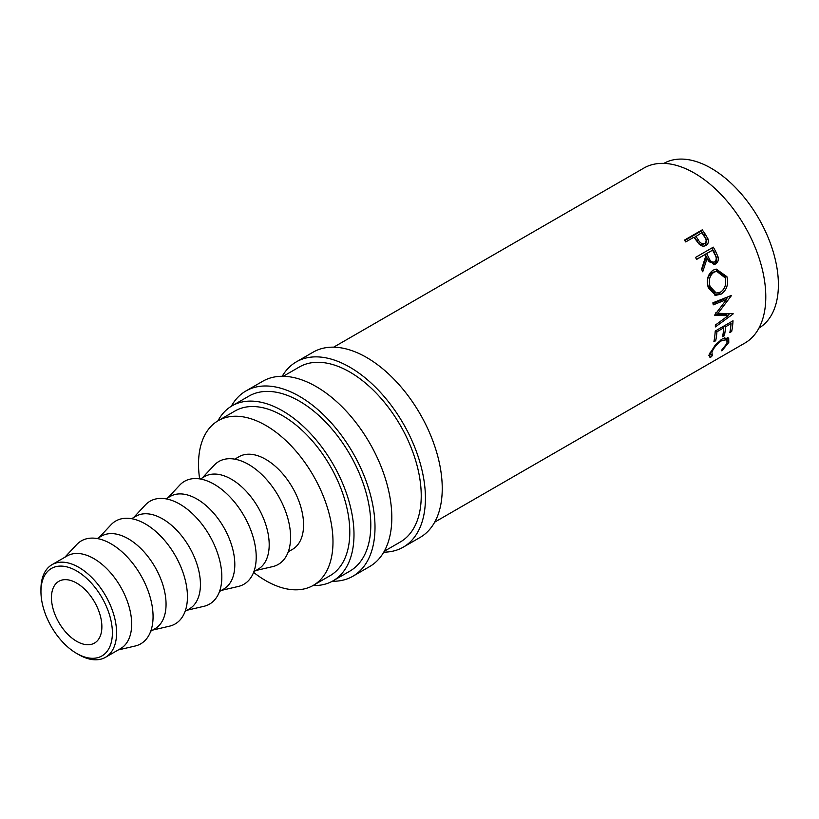 <?xml version="1.0" encoding="UTF-8"?>
<svg xmlns="http://www.w3.org/2000/svg" width="819" height="819" viewBox="0 0 819 819"><rect width="100%" height="100%" fill="white"/><g stroke="black" fill="none" stroke-linecap="round" stroke-linejoin="round"><path stroke-width="1.23" d="M78.767 654.657L76.669 653.439A50.512 29.167 -120 0 0 112.387 632.821A50.512 29.167 -120 0 0 76.669 570.956A50.512 29.167 -120 0 0 40.95 591.574A50.512 29.167 -120 0 0 76.669 653.439L78.767 654.657A53.481 30.876 60 0 0 105.508 657.299L120.598 648.587A53.481 30.876 60 0 0 128.798 605.732A53.481 30.876 60 0 0 93.857 558.609A53.481 30.876 60 0 0 67.117 555.958L52.027 564.67A53.481 30.876 60 0 1 78.767 567.321A53.481 30.876 60 0 1 113.708 614.445A53.481 30.876 60 0 1 105.508 657.299M282.217 376.269A106.961 61.753 60 0 1 296.314 361.875A106.961 61.753 60 0 1 349.795 367.168A106.961 61.753 60 0 1 419.676 461.435A106.961 61.753 60 0 1 403.276 547.143A106.961 61.753 60 0 1 383.763 552.16M296.314 361.875L313.124 352.17A106.961 61.753 60 0 1 366.605 357.473A106.961 61.753 60 0 1 436.486 451.73A106.961 61.753 60 0 1 420.086 537.438L403.276 547.143M231.275 406.306A106.961 61.753 60 0 1 245.895 390.991A106.961 61.753 60 0 1 299.375 396.283A106.961 61.753 60 0 1 369.246 490.54A106.961 61.753 60 0 1 352.856 576.259A106.961 61.753 60 0 1 332.279 581.255M245.895 390.991L262.694 381.285A106.961 61.753 60 0 1 316.175 386.578A106.961 61.753 60 0 1 386.056 480.835A106.961 61.753 60 0 1 369.666 566.553L352.856 576.259M64.783 557.299L76.648 544.625A59.429 34.306 60 0 1 111.046 543.826A59.429 34.306 60 0 1 151.116 600.88A59.429 34.306 60 0 1 135.176 646.007L118.274 649.938M97.256 538.554L101.495 536.107A53.481 30.876 60 0 1 128.235 538.759A53.481 30.876 60 0 1 163.176 585.882A53.481 30.876 60 0 1 154.975 628.746L150.737 631.193M99.171 537.448L111.026 524.774A59.429 34.306 60 0 1 145.424 523.976A59.429 34.306 60 0 1 185.493 581.029A59.429 34.306 60 0 1 169.553 626.156L152.651 630.087M131.634 518.703L135.872 516.257A53.481 30.876 60 0 1 162.612 518.908A53.481 30.876 60 0 1 197.553 566.042A53.481 30.876 60 0 1 189.353 608.896L185.114 611.343M133.548 517.608L145.403 504.924A59.429 34.306 60 0 1 179.801 504.135A59.429 34.306 60 0 1 219.881 561.179A59.429 34.306 60 0 1 203.931 606.306L187.029 610.237M166.022 498.853L170.26 496.406A53.481 30.876 60 0 1 197 499.058A53.481 30.876 60 0 1 231.931 546.191A53.481 30.876 60 0 1 223.741 589.045L219.502 591.492M167.926 497.757L179.781 485.083A59.429 34.306 60 0 1 214.189 484.285A59.429 34.306 60 0 1 254.259 541.328A59.429 34.306 60 0 1 238.319 586.455L221.406 590.386M200.399 479.013L204.637 476.566A53.481 30.876 60 0 1 231.378 479.207A53.481 30.876 60 0 1 266.318 526.341A53.481 30.876 60 0 1 258.118 569.195L253.88 571.642M202.303 477.907L214.168 465.233A59.429 34.306 60 0 1 248.566 464.434A59.429 34.306 60 0 1 288.636 521.478A59.429 34.306 60 0 1 272.696 566.605L255.784 570.536M234.777 459.162L239.015 456.715A53.481 30.876 60 0 1 265.755 459.357A53.481 30.876 60 0 1 300.696 506.49A53.481 30.876 60 0 1 292.496 549.344L288.257 551.791M199.631 478.88A95.076 54.893 60 0 1 218.212 420.69A95.076 54.893 60 0 1 265.755 425.399A95.076 54.893 60 0 1 327.866 509.183A95.076 54.893 60 0 1 313.298 585.37A95.076 54.893 60 0 1 265.755 580.661A95.076 54.893 60 0 1 253.603 572.368M218.212 420.69L235.022 410.984A95.076 54.893 60 0 1 282.565 415.694A95.076 54.893 60 0 1 344.676 499.477A95.076 54.893 60 0 1 330.108 575.665L313.298 585.37M663.892 163.38A95.076 54.893 60 0 1 711.168 168.243A95.076 54.893 60 0 1 773.208 251.791A95.076 54.893 60 0 1 758.967 328.061M76.669 641.308A35.657 20.588 60 0 1 53.378 609.889A35.657 20.588 60 0 1 58.835 581.316A35.657 20.588 60 0 1 76.669 583.087A35.657 20.588 60 0 1 99.959 614.506A35.657 20.588 60 0 1 94.492 643.079A35.657 20.588 60 0 1 76.669 641.308M217.956 420.843A101.024 58.323 60 0 1 232.053 405.835A101.024 58.323 60 0 1 282.565 410.841A101.024 58.323 60 0 1 348.556 499.866A101.024 58.323 60 0 1 333.077 580.814A101.024 58.323 60 0 1 313.032 585.524M232.053 405.835L248.863 396.13A101.024 58.323 60 0 1 299.375 401.136A101.024 58.323 60 0 1 365.366 490.161A101.024 58.323 60 0 1 349.887 571.109L333.077 580.814M283.251 376.279L299.283 367.025A101.024 58.323 60 0 1 349.795 372.021A101.024 58.323 60 0 1 415.796 461.046A101.024 58.323 60 0 1 400.307 541.994L384.265 551.259M702.221 229.852A101.024 58.323 60 0 1 705.036 233.845L707.923 238.759C708.896 241.8 708.24 244.031 705.958 245.454C703.541 246.734 701.156 246.181 698.802 243.796L694.973 238.657A101.024 58.323 60 0 0 693.939 237.193L685.728 241.933A101.024 58.323 60 0 0 684.428 240.121L702.221 229.852L701.023 231.163A98.055 56.613 60 0 1 703.767 235.033L706.562 239.813L705.446 245.71M713.318 247.154A101.024 58.323 60 0 1 715.714 251.576L718.017 256.797C718.754 260.063 717.956 262.459 715.622 263.964L714.291 264.506L706.981 258.753L702.722 271.775A101.024 58.323 60 0 0 701.576 269.256L705.691 256.275A101.024 58.323 60 0 0 704.831 254.668L696.621 259.408A101.024 58.323 60 0 0 695.526 257.432L713.318 247.154M726.914 276.658C728.705 284.377 726.729 290.233 720.996 294.205L715.611 295.321L708.271 287.643C706.173 280.016 707.759 274.201 713.052 270.198L716.226 269.072L726.914 276.658L725.01 276.587L725.747 282.125M714.772 314.967A101.024 58.323 60 0 1 714.813 315.397L728.122 315.694L715.366 325.071A101.024 58.323 60 0 1 715.366 326.924L733.138 313.923A101.024 58.323 60 0 0 733.138 313.646L717.987 313.319L731.285 295.802A101.024 58.323 60 0 0 731.224 295.516L712.858 302.825A101.024 58.323 60 0 1 713.267 304.852L726.484 299.58L714.772 314.967M733.015 320.782A101.024 58.323 60 0 1 731.684 331.49L729.852 332.545A101.024 58.323 60 0 0 731.07 323.607L725.593 326.771A101.024 58.323 60 0 1 724.385 335.698L722.563 336.752A101.024 58.323 60 0 0 723.771 327.815L716.932 331.767A101.024 58.323 60 0 1 715.714 340.704L713.892 341.758A101.024 58.323 60 0 0 715.222 331.05L733.015 320.782M721.877 350.88L721.437 350.419L727.006 343.376L726.903 339.731L721.877 340.479C717.106 343.775 713.779 347.676 711.906 352.16L712.315 355.681L710.626 357.371L709.592 357.012L710.083 353.224L715.489 344.707L722.389 338.851L728.705 338.001L728.787 342.403L721.877 350.88L721.467 350.389M709.643 353.173L712.315 355.681M333.671 347.164L643.847 168.09A101.024 58.323 60 0 1 694.358 173.096A101.024 58.323 60 0 1 760.349 262.111A101.024 58.323 60 0 1 744.87 343.069L434.694 522.143M40.95 591.574L40.95 589.148A53.481 30.876 60 0 1 52.027 564.67M726.903 339.731L724.733 337.745M721.877 340.479L721.017 339.711M711.906 352.16L711.005 351.228M710.626 357.371L708.763 355.18M727.374 337.397L727.037 339.865M728.787 342.403L726.832 340.397M731.684 331.49L730.261 330.333M731.07 323.607L729.709 322.686M725.593 326.771L724.242 325.849M723.423 326.32A98.055 56.613 60 0 1 723.31 327.508M724.385 335.698L722.962 334.541M723.771 327.815L722.419 326.904M716.932 331.767L715.571 330.856M715.714 340.704L714.291 339.547M730.722 322.102A98.055 56.613 60 0 1 730.609 323.29M713.011 303.542L724.436 298.925L726.484 299.58M715.11 314.527L726.023 314.568L728.122 315.694M729.872 313.605L727.487 315.346M715.898 312.428L717.987 313.319M728.019 296.795L726.023 299.437M720.996 294.205L718.99 293.775L714.557 295.035M715.407 269.226L725.01 276.587M723.075 289.946L718.99 293.775M716.666 271.304L712.1 272.461C707.811 275.727 706.5 280.374 708.169 286.425L714.168 292.721L716.246 293.059L720.505 292.168C725.061 288.882 726.607 284.091 725.122 277.815L716.666 271.304L713.902 272.246C709.623 275.532 708.343 280.282 710.073 286.507L716.246 293.059M712.1 272.461L713.902 272.246M708.169 286.425L710.073 286.507M711.824 248.014A98.055 56.613 60 0 1 714.127 252.252L716.359 257.32C717.055 260.503 716.236 262.848 713.902 264.353L713.39 264.609M718.017 256.797L716.359 257.32M715.622 263.964L713.902 264.353M706.981 258.753L705.364 259.377L701.832 269.799M704.831 254.668L696.559 259.285M712.335 262.653L714.7 261.926C712.09 262.612 710.114 261.2 708.773 257.688L706.654 253.614L712.581 250.184L705.098 254.351L707.155 258.313C708.455 261.722 710.401 263.073 713.001 262.377M706.654 253.614L705.098 254.351M712.581 250.184A101.024 58.323 60 0 1 714.772 254.351C716.717 257.401 716.697 259.93 714.7 261.926M707.923 238.759L706.562 239.813M684.745 240.561L701.023 231.163M695.771 236.138L698.218 239.762C699.897 242.987 702.088 244.236 704.77 243.53C706.715 241.625 706.551 239.281 704.289 236.486A101.024 58.323 60 0 0 701.699 232.719L694.543 237.397L696.908 240.919C698.546 244.052 700.695 245.25 703.367 244.512L703.777 244.226M698.218 239.762L696.908 240.919M715.714 251.576L714.127 252.252M708.773 257.688L707.155 258.313M705.036 233.845L703.767 235.033"/></g></svg>
